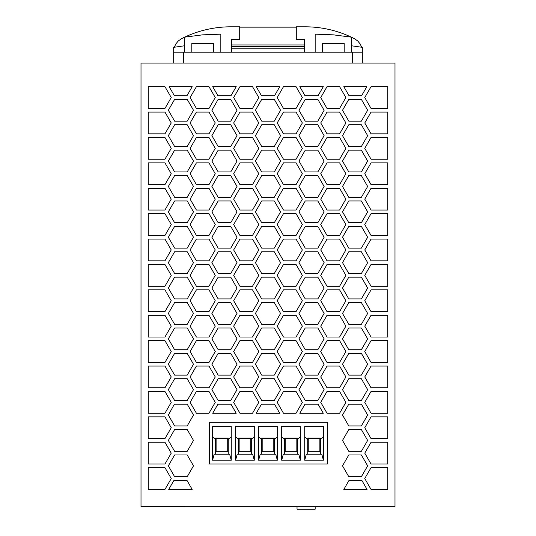 <?xml version="1.0" encoding="UTF-8"?>
<svg xmlns="http://www.w3.org/2000/svg" width="536" height="536" viewBox="0 0 536 536"><rect width="100%" height="100%" fill="white"/><g stroke="black" fill="none" stroke-linecap="round" stroke-linejoin="round"><path stroke-width="0.8" d="M141.008 506.661L141.008 63.087L394.992 63.087L394.992 506.661L141.008 506.661M184.304 506.299L141.008 506.299L184.304 506.299L184.304 506.661M216.102 438.448L227.713 438.448L227.713 451.325L216.102 451.325L216.102 438.448M231.25 460.216L229.643 454.227L214.166 454.227L212.564 460.216L231.25 460.216L231.25 426.288L212.564 426.288L212.564 460.216M297.024 506.661L297.024 509.2L315.168 509.2L315.168 506.661M184.679 37.145A108.855 108.855 0 0 1 230.989 26.8L239.699 26.8L239.699 39.316L231.713 39.316L231.713 52.2M231.713 48.207L304.287 48.207L304.287 39.316L296.301 39.316L296.301 26.8L305.011 26.8A108.855 108.855 0 0 1 351.321 37.145M231.713 46.391L304.287 46.391M173.664 63.087L173.664 52.2L362.336 52.2L362.336 47.329L351.455 45.774L351.455 52.2L351.455 37.165L333.379 34.847L315.168 34.163L315.168 52.2M361.666 47.215L360.199 44.006L357.68 40.937L354.263 38.579M362.336 63.087L362.336 52.2M296.301 27.162L239.699 27.162M304.287 44.944L231.713 44.944M304.287 52.2L304.287 48.207M251.297 454.227L251.297 438.08L238.594 438.08L238.594 454.227M254.292 460.216L252.684 454.227L237.207 454.227L235.606 460.216L254.292 460.216L254.292 426.288L235.606 426.288L235.606 460.216M235.606 436.699L238.594 439.688M239.143 438.448L250.754 438.448L250.754 451.325L239.143 451.325L239.143 438.448M254.292 436.699L251.297 439.688M231.25 436.699L228.256 439.688L228.256 454.227M277.333 460.216L275.725 454.227L260.248 454.227L258.647 460.216L277.333 460.216L277.333 426.288L258.647 426.288L258.647 460.216M261.635 454.227L261.635 439.688L258.647 436.699M262.184 438.448L273.796 438.448L273.796 451.325L262.184 451.325L262.184 438.448M274.338 454.227L274.338 438.08L261.635 438.08L261.635 439.688M277.333 436.699L274.338 439.688M209.308 422.301L327.416 422.301L327.416 464.029L209.308 464.029L209.308 422.301M300.368 460.216L298.766 454.227L283.289 454.227L281.681 460.216L300.368 460.216L300.368 426.288L281.681 426.288L281.681 460.216M284.676 454.227L284.676 439.688L281.681 436.699M300.368 436.699L297.38 439.688L297.38 454.227M285.219 438.448L296.83 438.448L296.83 451.325L285.219 451.325L285.219 438.448M284.676 439.688L284.676 438.08L297.38 438.08L297.38 439.688M320.421 454.227L320.421 438.08L307.718 438.08L307.718 439.688L304.723 436.699M320.421 439.688L323.409 436.699M323.409 460.216L321.808 454.227L306.331 454.227L304.723 460.216L323.409 460.216L323.409 426.288L304.723 426.288L304.723 460.216M307.718 454.227L307.718 439.688M319.871 451.325L319.871 438.448L308.26 438.448L308.26 451.325L319.871 451.325M215.559 454.227L215.559 439.688L212.564 436.699M371.046 366.061L387.736 366.061L387.736 387.83L371.046 387.83L364.761 376.942L371.046 366.061M211.888 288.046L218.172 277.159L230.741 277.159L237.026 288.046L230.741 298.934L218.172 298.934L211.888 288.046M387.736 311.63L371.046 311.63L364.761 300.75L371.046 289.862L387.736 289.862L387.736 311.63M252.516 184.639L239.947 184.639L233.663 173.751L239.947 162.864L252.516 162.864L258.801 173.751L252.516 184.639M252.516 413.229L239.947 413.229L233.663 402.342L239.947 391.454L252.516 391.454L258.801 402.342L252.516 413.229M274.285 277.159L280.569 288.046L274.285 298.934L261.715 298.934L255.431 288.046L261.715 277.159L274.285 277.159M239.947 340.661L252.516 340.661L258.801 351.542L252.516 362.43L239.947 362.43L233.663 351.542L239.947 340.661M164.954 286.231L148.264 286.231L148.264 264.462L164.954 264.462L171.239 275.35L164.954 286.231M280.569 262.647L274.285 273.534L261.715 273.534L255.431 262.647L261.715 251.766L274.285 251.766L280.569 262.647M298.974 364.245L305.259 353.358L317.828 353.358L324.113 364.245L317.828 375.126L305.259 375.126L298.974 364.245M208.973 86.671L215.258 97.552L208.973 108.44L196.404 108.44L190.119 97.552L196.404 86.671L208.973 86.671M164.954 413.229L148.264 413.229L148.264 391.454L164.954 391.454L171.239 402.342L164.954 413.229M324.113 186.454L317.828 197.335L305.259 197.335L298.974 186.454L305.259 175.567L317.828 175.567L324.113 186.454M196.404 289.862L208.973 289.862L215.258 300.75L208.973 311.63L196.404 311.63L190.119 300.75L196.404 289.862M364.761 478.541L371.046 467.653L387.736 467.653L387.736 489.428L371.046 489.428L364.761 478.541M277.199 97.552L283.484 86.671L296.053 86.671L302.338 97.552L296.053 108.44L283.484 108.44L277.199 97.552M277.199 402.342L283.484 391.454L296.053 391.454L302.338 402.342L296.053 413.229L283.484 413.229L277.199 402.342M239.947 213.663L252.516 213.663L258.801 224.55L252.516 235.438L239.947 235.438L233.663 224.55L239.947 213.663M274.285 353.358L280.569 364.245L274.285 375.126L261.715 375.126L255.431 364.245L261.715 353.358L274.285 353.358M230.969 95.743L217.951 95.743L212.712 86.671L236.209 86.671L230.969 95.743M239.947 188.263L252.516 188.263L258.801 199.151L252.516 210.038L239.947 210.038L233.663 199.151L239.947 188.263M342.511 364.245L348.795 353.358L361.365 353.358L367.649 364.245L361.365 375.126L348.795 375.126L342.511 364.245M339.596 159.239L327.027 159.239L320.742 148.351L327.027 137.464L339.596 137.464L345.881 148.351L339.596 159.239M256.255 413.229L261.488 404.157L274.512 404.157L279.745 413.229L256.255 413.229M324.113 237.247L317.828 248.135L305.259 248.135L298.974 237.247L305.259 226.366L317.828 226.366L324.113 237.247M190.119 249.95L196.404 239.063L208.973 239.063L215.258 249.95L208.973 260.831L196.404 260.831L190.119 249.95M174.636 150.167L187.205 150.167L193.489 161.055L187.205 171.935L174.636 171.935L168.351 161.055L174.636 150.167M296.053 239.063L302.338 249.95L296.053 260.831L283.484 260.831L277.199 249.95L283.484 239.063L296.053 239.063M164.954 86.671L171.239 97.552L164.954 108.44L148.264 108.44L148.264 86.671L164.954 86.671M168.351 186.454L174.636 175.567L187.205 175.567L193.489 186.454L187.205 197.335L174.636 197.335L168.351 186.454M230.741 400.526L218.172 400.526L211.888 389.645L218.172 378.758L230.741 378.758L237.026 389.645L230.741 400.526M361.365 150.167L367.649 161.055L361.365 171.935L348.795 171.935L342.511 161.055L348.795 150.167L361.365 150.167M255.431 313.446L261.715 302.559L274.285 302.559L280.569 313.446L274.285 324.334L261.715 324.334L255.431 313.446M371.046 213.663L387.736 213.663L387.736 235.438L371.046 235.438L364.761 224.55L371.046 213.663M237.026 211.847L230.741 222.735L218.172 222.735L211.888 211.847L218.172 200.966L230.741 200.966L237.026 211.847M164.954 387.83L148.264 387.83L148.264 366.061L164.954 366.061L171.239 376.942L164.954 387.83M371.046 112.071L387.736 112.071L387.736 133.839L371.046 133.839L364.761 122.952L371.046 112.071M274.285 175.567L280.569 186.454L274.285 197.335L261.715 197.335L255.431 186.454L261.715 175.567L274.285 175.567M361.365 298.934L348.795 298.934L342.511 288.046L348.795 277.159L361.365 277.159L367.649 288.046L361.365 298.934M190.119 275.35L196.404 264.462L208.973 264.462L215.258 275.35L208.973 286.231L196.404 286.231L190.119 275.35M371.046 340.661L387.736 340.661L387.736 362.43L371.046 362.43L364.761 351.542L371.046 340.661M277.199 326.143L283.484 315.262L296.053 315.262L302.338 326.143L296.053 337.03L283.484 337.03L277.199 326.143M361.365 327.958L367.649 338.846L361.365 349.733L348.795 349.733L342.511 338.846L348.795 327.958L361.365 327.958M255.431 237.247L261.715 226.366L274.285 226.366L280.569 237.247L274.285 248.135L261.715 248.135L255.431 237.247M274.285 222.735L261.715 222.735L255.431 211.847L261.715 200.966L274.285 200.966L280.569 211.847L274.285 222.735M256.255 86.671L279.745 86.671L274.512 95.743L261.488 95.743L256.255 86.671M320.742 97.552L327.027 86.671L339.596 86.671L345.881 97.552L339.596 108.44L327.027 108.44L320.742 97.552M345.881 326.143L339.596 337.03L327.027 337.03L320.742 326.143L327.027 315.262L339.596 315.262L345.881 326.143M237.026 338.846L230.741 349.733L218.172 349.733L211.888 338.846L218.172 327.958L230.741 327.958L237.026 338.846M261.715 378.758L274.285 378.758L280.569 389.645L274.285 400.526L261.715 400.526L255.431 389.645L261.715 378.758M193.489 110.255L187.205 121.136L174.636 121.136L168.351 110.255L174.636 99.368L187.205 99.368L193.489 110.255M255.431 338.846L261.715 327.958L274.285 327.958L280.569 338.846L274.285 349.733L261.715 349.733L255.431 338.846M361.365 175.567L367.649 186.454L361.365 197.335L348.795 197.335L342.511 186.454L348.795 175.567L361.365 175.567M233.663 376.942L239.947 366.061L252.516 366.061L258.801 376.942L252.516 387.83L239.947 387.83L233.663 376.942M296.053 387.83L283.484 387.83L277.199 376.942L283.484 366.061L296.053 366.061L302.338 376.942L296.053 387.83M230.969 404.157L236.209 413.229L212.712 413.229L217.951 404.157L230.969 404.157M277.199 122.952L283.484 112.071L296.053 112.071L302.338 122.952L296.053 133.839L283.484 133.839L277.199 122.952M215.258 199.151L208.973 210.038L196.404 210.038L190.119 199.151L196.404 188.263L208.973 188.263L215.258 199.151M298.974 211.847L305.259 200.966L317.828 200.966L324.113 211.847L317.828 222.735L305.259 222.735L298.974 211.847M296.053 137.464L302.338 148.351L296.053 159.239L283.484 159.239L277.199 148.351L283.484 137.464L296.053 137.464M320.742 402.342L327.027 391.454L339.596 391.454L345.881 402.342L339.596 413.229L327.027 413.229L320.742 402.342M230.741 121.136L218.172 121.136L211.888 110.255L218.172 99.368L230.741 99.368L237.026 110.255L230.741 121.136M208.973 413.229L196.404 413.229L190.119 402.342L196.404 391.454L208.973 391.454L215.258 402.342L208.973 413.229M190.119 173.751L196.404 162.864L208.973 162.864L215.258 173.751L208.973 184.639L196.404 184.639L190.119 173.751M305.259 277.159L317.828 277.159L324.113 288.046L317.828 298.934L305.259 298.934L298.974 288.046L305.259 277.159M255.431 161.055L261.715 150.167L274.285 150.167L280.569 161.055L274.285 171.935L261.715 171.935L255.431 161.055M317.828 124.767L324.113 135.655L317.828 146.536L305.259 146.536L298.974 135.655L305.259 124.767L317.828 124.767M164.954 489.428L148.264 489.428L148.264 467.653L164.954 467.653L171.239 478.541L164.954 489.428M211.888 237.247L218.172 226.366L230.741 226.366L237.026 237.247L230.741 248.135L218.172 248.135L211.888 237.247M364.761 453.141L371.046 442.254L387.736 442.254L387.736 464.029L371.046 464.029L364.761 453.141M211.888 262.647L218.172 251.766L230.741 251.766L237.026 262.647L230.741 273.534L218.172 273.534L211.888 262.647M387.736 162.864L387.736 184.639L371.046 184.639L364.761 173.751L371.046 162.864L387.736 162.864M361.365 302.559L367.649 313.446L361.365 324.334L348.795 324.334L342.511 313.446L348.795 302.559L361.365 302.559M320.742 275.35L327.027 264.462L339.596 264.462L345.881 275.35L339.596 286.231L327.027 286.231L320.742 275.35M174.636 277.159L187.205 277.159L193.489 288.046L187.205 298.934L174.636 298.934L168.351 288.046L174.636 277.159M164.954 337.03L148.264 337.03L148.264 315.262L164.954 315.262L171.239 326.143L164.954 337.03M215.258 376.942L208.973 387.83L196.404 387.83L190.119 376.942L196.404 366.061L208.973 366.061L215.258 376.942M320.742 199.151L327.027 188.263L339.596 188.263L345.881 199.151L339.596 210.038L327.027 210.038L320.742 199.151M255.431 135.655L261.715 124.767L274.285 124.767L280.569 135.655L274.285 146.536L261.715 146.536L255.431 135.655M190.119 351.542L196.404 340.661L208.973 340.661L215.258 351.542L208.973 362.43L196.404 362.43L190.119 351.542M230.741 146.536L218.172 146.536L211.888 135.655L218.172 124.767L230.741 124.767L237.026 135.655L230.741 146.536M168.351 262.647L174.636 251.766L187.205 251.766L193.489 262.647L187.205 273.534L174.636 273.534L168.351 262.647M211.888 313.446L218.172 302.559L230.741 302.559L237.026 313.446L230.741 324.334L218.172 324.334L211.888 313.446M164.954 464.029L148.264 464.029L148.264 442.254L164.954 442.254L171.239 453.141L164.954 464.029M317.828 171.935L305.259 171.935L298.974 161.055L305.259 150.167L317.828 150.167L324.113 161.055L317.828 171.935M320.742 122.952L327.027 112.071L339.596 112.071L345.881 122.952L339.596 133.839L327.027 133.839L320.742 122.952M187.205 302.559L193.489 313.446L187.205 324.334L174.636 324.334L168.351 313.446L174.636 302.559L187.205 302.559M320.742 249.95L327.027 239.063L339.596 239.063L345.881 249.95L339.596 260.831L327.027 260.831L320.742 249.95M339.596 235.438L327.027 235.438L320.742 224.55L327.027 213.663L339.596 213.663L345.881 224.55L339.596 235.438M164.954 210.038L148.264 210.038L148.264 188.263L164.954 188.263L171.239 199.151L164.954 210.038M252.516 289.862L258.801 300.75L252.516 311.63L239.947 311.63L233.663 300.75L239.947 289.862L252.516 289.862M371.046 239.063L387.736 239.063L387.736 260.831L371.046 260.831L364.761 249.95L371.046 239.063M211.888 161.055L218.172 150.167L230.741 150.167L237.026 161.055L230.741 171.935L218.172 171.935L211.888 161.055M171.239 300.75L164.954 311.63L148.264 311.63L148.264 289.862L164.954 289.862L171.239 300.75M186.95 95.743L174.408 95.743L169.168 86.671L192.183 86.671L186.95 95.743M327.027 366.061L339.596 366.061L345.881 376.942L339.596 387.83L327.027 387.83L320.742 376.942L327.027 366.061M317.828 378.758L324.113 389.645L317.828 400.526L305.259 400.526L298.974 389.645L305.259 378.758L317.828 378.758M274.285 121.136L261.715 121.136L255.431 110.255L261.715 99.368L274.285 99.368L280.569 110.255L274.285 121.136M164.954 162.864L171.239 173.751L164.954 184.639L148.264 184.639L148.264 162.864L164.954 162.864M342.511 262.647L348.795 251.766L361.365 251.766L367.649 262.647L361.365 273.534L348.795 273.534L342.511 262.647M187.205 146.536L174.636 146.536L168.351 135.655L174.636 124.767L187.205 124.767L193.489 135.655L187.205 146.536M208.973 315.262L215.258 326.143L208.973 337.03L196.404 337.03L190.119 326.143L196.404 315.262L208.973 315.262M342.511 237.247L348.795 226.366L361.365 226.366L367.649 237.247L361.365 248.135L348.795 248.135L342.511 237.247M277.199 224.55L283.484 213.663L296.053 213.663L302.338 224.55L296.053 235.438L283.484 235.438L277.199 224.55M361.365 404.157L367.649 415.045L361.365 425.926L348.795 425.926L342.511 415.045L348.795 404.157L361.365 404.157M324.113 338.846L317.828 349.733L305.259 349.733L298.974 338.846L305.259 327.958L317.828 327.958L324.113 338.846M171.239 122.952L164.954 133.839L148.264 133.839L148.264 112.071L164.954 112.071L171.239 122.952M233.663 122.952L239.947 112.071L252.516 112.071L258.801 122.952L252.516 133.839L239.947 133.839L233.663 122.952M171.239 148.351L164.954 159.239L148.264 159.239L148.264 137.464L164.954 137.464L171.239 148.351M164.954 213.663L171.239 224.55L164.954 235.438L148.264 235.438L148.264 213.663L164.954 213.663M361.365 378.758L367.649 389.645L361.365 400.526L348.795 400.526L342.511 389.645L348.795 378.758L361.365 378.758M211.888 364.245L218.172 353.358L230.741 353.358L237.026 364.245L230.741 375.126L218.172 375.126L211.888 364.245M168.351 389.645L174.636 378.758L187.205 378.758L193.489 389.645L187.205 400.526L174.636 400.526L168.351 389.645M317.828 121.136L305.259 121.136L298.974 110.255L305.259 99.368L317.828 99.368L324.113 110.255L317.828 121.136M174.636 429.557L187.205 429.557L193.489 440.438L187.205 451.325L174.636 451.325L168.351 440.438L174.636 429.557M187.205 327.958L193.489 338.846L187.205 349.733L174.636 349.733L168.351 338.846L174.636 327.958L187.205 327.958M187.205 200.966L193.489 211.847L187.205 222.735L174.636 222.735L168.351 211.847L174.636 200.966L187.205 200.966M233.663 249.95L239.947 239.063L252.516 239.063L258.801 249.95L252.516 260.831L239.947 260.831L233.663 249.95M187.205 248.135L174.636 248.135L168.351 237.247L174.636 226.366L187.205 226.366L193.489 237.247L187.205 248.135M366.832 86.671L361.592 95.743L349.05 95.743L343.817 86.671L366.832 86.671M215.258 148.351L208.973 159.239L196.404 159.239L190.119 148.351L196.404 137.464L208.973 137.464L215.258 148.351M193.489 364.245L187.205 375.126L174.636 375.126L168.351 364.245L174.636 353.358L187.205 353.358L193.489 364.245M345.881 351.542L339.596 362.43L327.027 362.43L320.742 351.542L327.027 340.661L339.596 340.661L345.881 351.542M171.239 351.542L164.954 362.43L148.264 362.43L148.264 340.661L164.954 340.661L171.239 351.542M296.053 286.231L283.484 286.231L277.199 275.35L283.484 264.462L296.053 264.462L302.338 275.35L296.053 286.231M387.736 416.854L387.736 438.629L371.046 438.629L364.761 427.741L371.046 416.854L387.736 416.854M186.91 480.283L192.183 489.428L168.719 489.428L173.999 480.283L186.91 480.283M371.046 188.263L387.736 188.263L387.736 210.038L371.046 210.038L364.761 199.151L371.046 188.263M296.053 184.639L283.484 184.639L277.199 173.751L283.484 162.864L296.053 162.864L302.338 173.751L296.053 184.639M387.736 137.464L387.736 159.239L371.046 159.239L364.761 148.351L371.046 137.464L387.736 137.464M302.338 351.542L296.053 362.43L283.484 362.43L277.199 351.542L283.484 340.661L296.053 340.661L302.338 351.542M215.258 224.55L208.973 235.438L196.404 235.438L190.119 224.55L196.404 213.663L208.973 213.663L215.258 224.55M258.801 148.351L252.516 159.239L239.947 159.239L233.663 148.351L239.947 137.464L252.516 137.464L258.801 148.351M305.259 251.766L317.828 251.766L324.113 262.647L317.828 273.534L305.259 273.534L298.974 262.647L305.259 251.766M364.761 402.342L371.046 391.454L387.736 391.454L387.736 413.229L371.046 413.229L364.761 402.342M320.742 300.75L327.027 289.862L339.596 289.862L345.881 300.75L339.596 311.63L327.027 311.63L320.742 300.75M233.663 326.143L239.947 315.262L252.516 315.262L258.801 326.143L252.516 337.03L239.947 337.03L233.663 326.143M305.259 302.559L317.828 302.559L324.113 313.446L317.828 324.334L305.259 324.334L298.974 313.446L305.259 302.559M296.053 210.038L283.484 210.038L277.199 199.151L283.484 188.263L296.053 188.263L302.338 199.151L296.053 210.038M387.736 337.03L371.046 337.03L364.761 326.143L371.046 315.262L387.736 315.262L387.736 337.03M299.791 413.229L305.031 404.157L318.049 404.157L323.288 413.229L299.791 413.229M320.742 173.751L327.027 162.864L339.596 162.864L345.881 173.751L339.596 184.639L327.027 184.639L320.742 173.751M342.511 211.847L348.795 200.966L361.365 200.966L367.649 211.847L361.365 222.735L348.795 222.735L342.511 211.847M148.264 239.063L164.954 239.063L171.239 249.95L164.954 260.831L148.264 260.831L148.264 239.063M364.761 97.552L371.046 86.671L387.736 86.671L387.736 108.44L371.046 108.44L364.761 97.552M187.205 425.926L174.636 425.926L168.351 415.045L174.408 404.157L187.205 404.157L193.489 415.045L187.205 425.926M252.516 264.462L258.801 275.35L252.516 286.231L239.947 286.231L233.663 275.35L239.947 264.462L252.516 264.462M343.817 489.428L349.05 480.357L361.82 480.357L367.053 489.428L343.817 489.428M187.205 454.957L193.489 465.838L187.205 476.725L174.636 476.725L168.351 465.838L174.636 454.957L187.205 454.957M208.973 133.839L196.404 133.839L190.119 122.952L196.404 112.071L208.973 112.071L215.258 122.952L208.973 133.839M252.516 108.44L239.947 108.44L233.663 97.552L239.947 86.671L252.516 86.671L258.801 97.552L252.516 108.44M148.264 416.854L164.954 416.854L171.239 427.741L164.954 438.629L148.264 438.629L148.264 416.854M348.795 429.557L361.365 429.557L367.649 440.438L361.365 451.325L348.795 451.325L342.511 440.438L348.795 429.557M211.888 186.454L218.172 175.567L230.741 175.567L237.026 186.454L230.741 197.335L218.172 197.335L211.888 186.454M342.511 110.255L348.795 99.368L361.365 99.368L367.649 110.255L361.365 121.136L348.795 121.136L342.511 110.255M361.365 454.957L367.649 465.838L361.365 476.725L348.795 476.725L342.511 465.838L348.795 454.957L361.365 454.957M371.046 264.462L387.736 264.462L387.736 286.231L371.046 286.231L364.761 275.35L371.046 264.462M299.791 86.671L323.288 86.671L318.049 95.743L305.031 95.743L299.791 86.671M342.511 135.655L348.795 124.767L361.365 124.767L367.649 135.655L361.365 146.536L348.795 146.536L342.511 135.655M283.484 289.862L296.053 289.862L302.338 300.75L296.053 311.63L283.484 311.63L277.199 300.75L283.484 289.862M215.559 439.688L215.559 438.08L228.256 438.08L228.256 439.688M174.334 47.215L175.801 44.006L178.32 40.937L181.59 38.659A108.855 108.855 0 0 1 184.545 37.205M191.801 52.2L191.801 43.49L213.576 43.49L213.576 52.2M322.424 52.2L322.424 43.49L344.199 43.49L344.199 52.2M173.664 52.2L173.664 47.329L184.545 45.774L184.545 52.2L184.545 37.165L202.621 34.847L220.832 34.163L220.832 52.2M351.455 37.205A108.855 108.855 0 0 1 354.41 38.659M183.339 63.087L183.339 52.2M352.661 63.087L352.661 52.2"/></g></svg>
